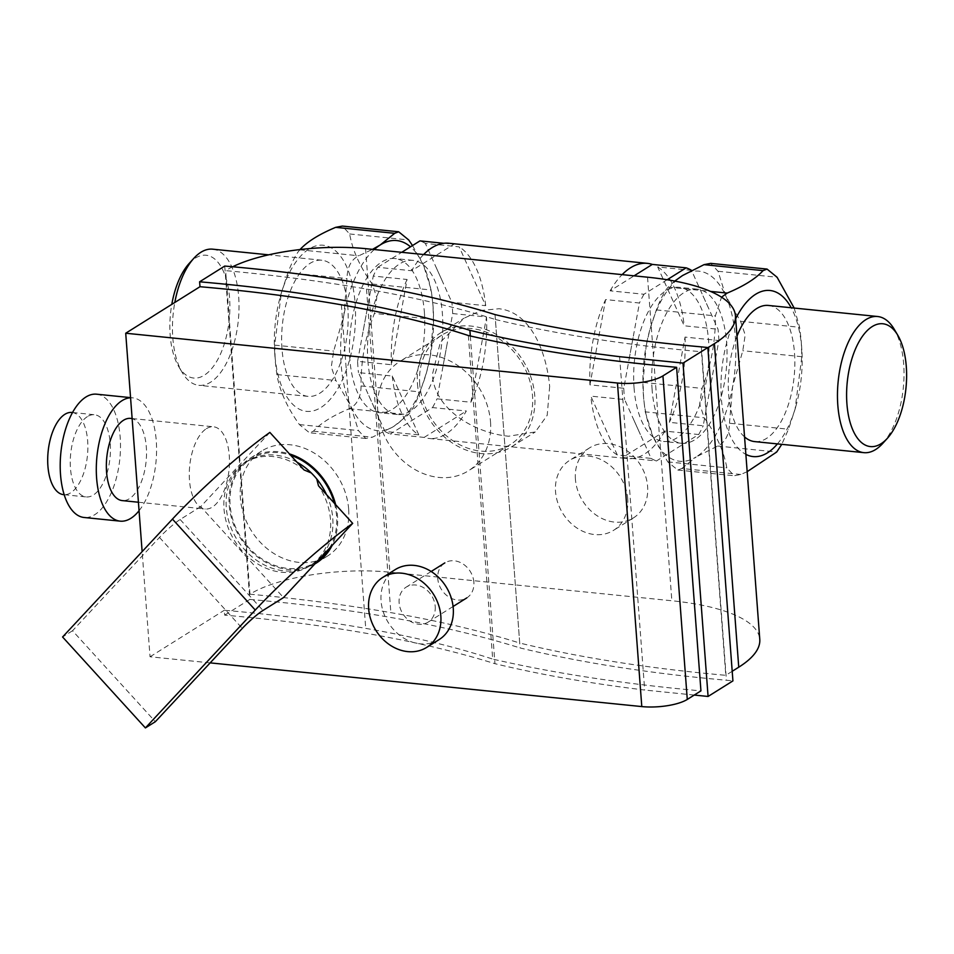 <?xml version="1.0" encoding="UTF-8"?>
<svg xmlns="http://www.w3.org/2000/svg" width="954" height="954" viewBox="0 0 954 954"><rect width="100%" height="100%" fill="white"/><g stroke="black" fill="none" stroke-linecap="round" stroke-linejoin="round"><path stroke-width="0.72" stroke-dasharray="4.77 3.58" d="M304.052 469.952A60.937 50.157 -122.1 0 0 244.916 462.75A60.937 50.157 -122.1 0 0 242.686 551.484A60.937 50.157 -122.1 0 0 309.609 566.032A60.937 50.157 -122.1 0 0 318.505 485.813M326.518 494.625A60.937 50.157 57.9 0 1 320.258 557.685A60.937 50.157 57.9 0 1 311.886 564.601A60.937 50.157 57.9 0 1 244.963 550.053A60.937 50.157 57.9 0 1 238.81 468.247A60.937 50.157 57.9 0 1 247.193 461.331A60.937 50.157 57.9 0 1 296.968 462.177M269.863 432.412L200.698 506.634L283.517 597.586M200.698 506.634L180.151 519.513A19.7 2.397 137.7 0 0 159.485 537.436L72.528 630.749L155.347 721.701M72.528 630.749L62.582 636.986M311.314 472.969L316.74 478.932M210.166 662.875L150.04 656.781L142.134 551.627M468.354 335.522L492.681 659.083A861.999 263.721 -4.3 0 0 700.94 690.875M470.31 335.975L494.947 663.686A826.748 252.929 -4.3 0 0 224.679 615.163L224.309 610.262A826.748 252.929 175.7 0 1 365.728 628.376A757.082 231.619 175.7 0 1 492.681 659.083M150.04 656.781L224.309 610.262M334.365 503.247A60.937 50.157 57.9 0 1 329.237 548.514M317.777 560.821A60.937 50.157 57.9 0 1 315.702 562.216A60.937 50.157 57.9 0 1 248.791 547.668A60.937 50.157 57.9 0 1 251.009 458.934A60.937 50.157 57.9 0 1 290.696 455.285M296.98 462.189A60.937 50.157 -122.1 0 0 247.181 461.331A60.937 50.157 -122.1 0 0 244.963 550.064A60.937 50.157 -122.1 0 0 311.875 564.601A60.937 50.157 -122.1 0 0 326.506 494.613M335.629 504.63A61.962 51.003 57.9 0 1 337.489 516.054A61.962 51.003 57.9 0 1 332.099 545.461M314.927 563.886A61.962 51.003 57.9 0 1 260.49 559.032A61.962 51.003 57.9 0 1 229.21 505.095A61.962 51.003 57.9 0 1 250.461 458.063A61.962 51.003 57.9 0 1 289.432 453.901M348.651 509.066A61.962 51.003 -122.1 0 0 316.633 454.617A61.962 51.003 -122.1 0 0 261.623 451.063A61.962 51.003 -122.1 0 0 240.372 498.095A61.962 51.003 -122.1 0 0 272.403 552.545A61.962 51.003 -122.1 0 0 327.413 556.099A61.962 51.003 -122.1 0 0 348.651 509.066M473.864 582.238A20.654 17.005 -122.1 0 0 463.191 564.088A20.654 17.005 -122.1 0 0 444.85 562.896A20.654 17.005 -122.1 0 0 437.767 578.577A20.654 17.005 -122.1 0 0 448.44 596.727A20.654 17.005 -122.1 0 0 466.78 597.908A20.654 17.005 -122.1 0 0 473.864 582.238M439.09 639.621A41.308 34.01 57.9 0 1 402.421 637.26A41.308 34.01 57.9 0 1 381.075 600.96A41.308 34.01 57.9 0 1 395.23 569.61M435.215 606.446A20.654 17.005 57.9 0 1 428.131 622.115A20.654 17.005 57.9 0 1 409.791 620.935A20.654 17.005 57.9 0 1 399.118 602.785A20.654 17.005 57.9 0 1 406.201 587.115A20.654 17.005 57.9 0 1 424.542 588.296A20.654 17.005 57.9 0 1 435.215 606.446M249.96 594.199L225.633 270.638A907.731 277.709 175.7 0 1 366.527 289.074A807.454 247.026 175.7 0 1 495.388 319.495L519.715 643.044A807.454 247.026 -4.3 0 0 390.854 612.635A907.731 277.709 -4.3 0 0 249.96 594.199A103.27 31.601 175.7 0 1 389.888 572.197L671.854 600.758A170.408 52.136 175.7 0 1 759.778 639.347M495.388 319.495A810.96 248.1 -4.3 0 0 701.452 351.752L725.791 675.313A810.96 248.1 175.7 0 1 519.715 643.044M575.417 479.218A41.308 34.01 57.9 0 1 589.584 447.867A41.308 34.01 57.9 0 1 626.265 450.228A41.308 34.01 57.9 0 1 647.611 486.528A41.308 34.01 57.9 0 1 633.444 517.891A41.308 34.01 57.9 0 1 596.775 515.518A41.308 34.01 57.9 0 1 575.417 479.218M627.732 498.978A41.308 34.01 -122.1 0 0 606.386 462.678A41.308 34.01 -122.1 0 0 569.705 460.317A41.308 34.01 -122.1 0 0 555.538 491.68A41.308 34.01 -122.1 0 0 576.884 527.979A41.308 34.01 -122.1 0 0 613.565 530.341A41.308 34.01 -122.1 0 0 627.732 498.978M732.207 671.282L725.791 675.313M701.452 351.752L707.88 347.733M490.511 421.847A64.55 53.126 57.9 0 1 468.378 470.835A64.55 53.126 57.9 0 1 411.079 467.138A64.55 53.126 57.9 0 1 377.724 410.423A64.55 53.126 57.9 0 1 399.857 361.435A64.55 53.126 57.9 0 1 457.157 365.12A64.55 53.126 57.9 0 1 490.511 421.847M232.657 266.762A103.27 31.601 -4.3 0 0 225.633 270.638M419.724 384.116A64.55 53.126 57.9 0 1 441.845 335.128A64.55 53.126 57.9 0 1 499.157 338.813A64.55 53.126 57.9 0 1 532.511 395.54A64.55 53.126 57.9 0 1 510.378 444.528A64.55 53.126 57.9 0 1 453.078 440.831A64.55 53.126 57.9 0 1 419.724 384.116M206.422 428.668A41.308 19.76 -84.2 0 1 213.529 426.796A41.308 19.76 -84.2 0 1 229.461 462.583A41.308 19.76 -84.2 0 1 212.313 507.111A41.308 19.76 -84.2 0 1 205.205 508.995A41.308 19.76 -84.2 0 1 189.286 473.208A41.308 19.76 -84.2 0 1 206.422 428.668M130.603 418.389A41.308 19.76 -84.2 0 1 146.522 454.176A41.308 19.76 -84.2 0 1 129.386 498.715A41.308 19.76 -84.2 0 1 122.279 500.6M71.955 412.45A41.308 19.76 -84.2 0 1 87.875 448.237A41.308 19.76 -84.2 0 1 70.739 492.777A41.308 19.76 -84.2 0 1 63.632 494.661M87.398 416.624A41.308 19.76 95.8 0 0 70.262 461.152A41.308 19.76 95.8 0 0 86.182 496.939A41.308 19.76 95.8 0 0 93.289 495.054A41.308 19.76 95.8 0 0 110.437 450.526A41.308 19.76 95.8 0 0 94.506 414.74A41.308 19.76 95.8 0 0 87.398 416.624M139.057 510.712A61.962 29.646 95.8 0 0 156.396 442.918A61.962 29.646 95.8 0 0 132.678 397.842A61.962 29.646 95.8 0 0 130.567 397.782M96.592 394.193A61.962 29.646 -84.2 0 1 120.478 447.867A61.962 29.646 -84.2 0 1 94.768 514.671A61.962 29.646 -84.2 0 1 84.107 517.485M224.679 615.163L249.805 599.422L224.739 266.059M619.611 356.677L644.677 690.04A810.96 248.1 175.7 0 1 494.947 663.686M694.25 695.061L644.677 690.04M701.357 346.874L726.423 680.238L732.922 680.894M495.019 314.582L520.085 647.945A810.96 248.1 -4.3 0 0 726.423 680.238M249.805 599.422A826.748 252.929 175.7 0 1 520.085 647.945M882.7 443.467A68.426 32.734 95.8 0 0 903.665 363.951A68.426 32.734 95.8 0 0 894.256 329.297M768.459 305.447A68.426 32.734 -84.2 0 1 794.491 352.897A68.426 32.734 -84.2 0 1 754.662 441.595M744.561 436.92A68.426 32.734 -84.2 0 1 728.629 394.145A68.426 32.734 -84.2 0 1 736.989 336.166M777.427 443.908A83.475 39.937 95.8 0 0 796.268 404.83A83.475 39.937 95.8 0 0 801.837 349.808A83.475 39.937 95.8 0 0 801.73 348.365A83.475 39.937 95.8 0 0 791.212 307.76M735.677 318.731A83.475 39.937 95.8 0 0 721.391 398.689A83.475 39.937 95.8 0 0 745.873 454.366M747.173 471.67L740.829 474.484L734.151 475.748L726.817 467.865C724.038 451.659 716.526 434.976 704.267 417.816L699.664 404.21L702.061 388.397C711.243 364.714 715.679 340.542 715.381 315.881L721.522 297.183M794.169 308.059L799.619 327.294L801.217 340.59L801.825 356.701L795.076 409.183L788.505 429.217L781.779 444.337M729.476 423.242L732.6 386.62L742.796 350.726L745.193 334.914L740.59 321.307L725.779 295.931A95.531 45.697 -84.2 0 1 735.343 337.418A95.531 45.697 -84.2 0 1 732.6 386.62A95.531 45.697 -84.2 0 1 696.193 456.906L717.67 446.031C725.279 442.346 729.214 434.75 729.476 423.242L788.505 429.217M681.8 468.497L696.193 456.906A95.531 45.697 -84.2 0 1 652.977 436.503L667.776 461.879L677.805 470.048L681.8 468.497L740.829 474.484M645.238 411.842L652.977 436.503A95.531 45.697 -84.2 0 1 643.401 395.016A95.531 45.697 -84.2 0 1 643.282 393.358A95.531 45.697 -84.2 0 1 646.156 345.813L643.032 382.423L643.64 398.533L645.238 411.842L704.267 417.816M674.705 281.072L668.158 287.118C664.556 291.208 660.621 298.805 656.352 309.907L649.781 329.941L646.156 345.813A95.531 45.697 -84.2 0 1 649.662 330.394A95.531 45.697 -84.2 0 1 682.551 275.527A95.531 45.697 -84.2 0 1 725.779 295.931L718.04 271.27L710.706 263.376M652.107 389.566A77.453 37.051 -84.2 0 1 697.183 289.157A77.453 37.051 -84.2 0 1 726.65 342.868A77.453 37.051 -84.2 0 1 681.573 443.276A77.453 37.051 -84.2 0 1 652.107 389.566M634.052 387.741A77.453 37.051 95.8 0 0 663.531 441.452A77.453 37.051 95.8 0 0 708.607 341.043A77.453 37.051 95.8 0 0 679.129 287.321A77.453 37.051 95.8 0 0 634.052 387.741M634.231 420.881L651.129 458.397L617.298 454.975L590.788 396.125L624.631 399.559L640.384 434.535M709.573 391.188L718.887 340.518L685.044 337.084L669.374 422.348L703.217 425.77L713.198 371.404M623.773 388.266L589.942 384.844L605.611 299.58L639.442 303.002L623.773 388.266A98.107 46.937 95.8 0 0 624.119 393.966A98.107 46.937 95.8 0 0 624.631 399.559M617.298 454.975A98.107 46.937 -84.2 0 1 590.788 396.125M622.676 457.515L656.507 460.937L698.686 434.523L664.843 431.089L622.676 457.515A98.107 46.937 -84.2 0 0 627.613 458.576L429.097 438.47A98.107 46.937 95.8 0 0 466.339 410.995L432.496 407.573L411.412 420.774L390.329 433.987L424.16 437.409A98.107 46.937 95.8 0 0 429.097 438.47M651.129 458.397A98.107 46.937 95.8 0 0 656.507 460.937M664.843 431.089A98.107 46.937 -84.2 0 1 627.613 458.576M698.686 434.523A98.107 46.937 95.8 0 0 703.217 425.77M685.044 337.084A98.107 46.937 -84.2 0 1 669.374 422.348M718.887 340.518A98.107 46.937 95.8 0 0 718.541 334.818A98.107 46.937 95.8 0 0 718.028 329.225L691.555 270.447M691.531 270.376L657.688 266.953L684.197 325.791L718.028 329.225M657.688 266.953A98.107 46.937 -84.2 0 1 684.197 325.791M667.144 279.749L643.974 294.261L610.143 290.827L634.076 275.837M610.143 290.827A98.107 46.937 -84.2 0 1 622.139 274.621M643.974 294.261A98.107 46.937 95.8 0 0 639.442 303.002M589.942 384.844A98.107 46.937 -84.2 0 1 605.611 299.58M708.428 307.903L702.275 294.249M633.086 337.585L629.449 357.368M549.671 386.43L547.202 415.276L535.289 431.971L508.601 436.216C476.225 433.331 434.523 410.435 432.377 374.552L440.354 342.247L464.026 318.195L481.472 310.408L499.014 308.75C530.603 312.113 546.344 351.287 549.671 386.43M417.47 383.89A67.126 55.26 -122.1 0 0 452.148 442.871A67.126 55.26 -122.1 0 0 511.749 446.722A67.126 55.26 -122.1 0 0 534.765 395.767A67.126 55.26 -122.1 0 0 500.075 336.774A67.126 55.26 -122.1 0 0 440.474 332.934A67.126 55.26 -122.1 0 0 417.47 383.89M392.285 376.031A98.107 46.937 95.8 0 0 418.782 434.869L384.951 431.446L358.442 372.597L392.285 376.031L418.782 434.869M470.871 402.242A98.107 46.937 95.8 0 0 486.54 316.99L452.697 313.556L437.027 398.82L470.871 402.242L486.54 316.99M424.16 437.409L466.339 410.995M452.697 313.556A98.107 46.937 95.8 0 0 452.363 307.856A98.107 46.937 95.8 0 0 451.85 302.275L485.693 305.697L459.184 246.859L425.353 243.425L451.85 302.275M357.595 361.316L373.264 276.052L407.096 279.474L391.438 364.738L357.595 361.316A98.107 46.937 95.8 0 0 357.929 367.016A98.107 46.937 95.8 0 0 358.442 372.597M447.021 344.454L443.383 364.237M432.496 407.573A98.107 46.937 95.8 0 0 437.027 398.82M384.951 431.446A98.107 46.937 95.8 0 0 390.329 433.987M374.195 407.573L368.053 393.919M407.096 279.474A98.107 46.937 95.8 0 0 391.438 364.738M485.693 305.697A98.107 46.937 95.8 0 0 459.184 246.859M363.271 330.418L366.908 310.634M443.825 243.306L453.806 244.307L411.627 270.733L377.796 267.299A98.107 46.937 95.8 0 0 373.264 276.052M377.796 267.299L401.741 252.309M453.806 244.307A98.107 46.937 95.8 0 0 448.869 243.246M423.636 254.527A98.107 46.937 95.8 0 0 411.627 270.733M425.353 243.425A98.107 46.937 95.8 0 0 419.963 240.885M436.097 267.299L442.251 280.953M367.874 360.779A77.453 37.051 95.8 0 0 397.341 414.501A77.453 37.051 95.8 0 0 442.417 314.093A77.453 37.051 95.8 0 0 412.951 260.37A77.453 37.051 95.8 0 0 367.874 360.779M424.375 312.256A77.453 37.051 -84.2 0 1 379.298 412.677A77.453 37.051 -84.2 0 1 349.832 358.954A77.453 37.051 -84.2 0 1 394.908 258.546A77.453 37.051 -84.2 0 1 424.375 312.256M374.254 249.531A95.531 45.697 95.8 0 0 343.881 315.202A95.531 45.697 95.8 0 0 341.127 364.404A95.531 45.697 95.8 0 0 350.702 405.891A95.531 45.697 95.8 0 0 393.919 426.307A95.531 45.697 95.8 0 0 426.82 371.428A95.531 45.697 95.8 0 0 430.326 356.021A95.531 45.697 95.8 0 0 433.188 308.476A95.531 45.697 95.8 0 0 433.068 306.806A95.531 45.697 95.8 0 0 423.504 265.319A95.531 45.697 95.8 0 0 410.506 246.812M412.51 245.56L423.504 265.319L431.244 289.992L432.973 305.137L433.45 319.399L430.326 356.021L426.688 371.881L420.13 391.915C415.861 403.017 411.925 410.625 408.324 414.716L393.919 426.307L372.454 437.182L365.776 438.458L358.43 430.564L350.702 405.891L335.891 380.515L331.288 366.908L333.685 351.096L343.881 315.202L347.006 278.58C347.268 267.072 351.203 259.476 358.811 255.791L372.525 249.352M300.021 249.554L299.783 249.817C296.181 253.907 292.246 261.503 287.977 272.605L281.406 292.639L274.645 345.121L275.253 361.232L276.863 374.54C279.629 390.735 287.142 407.418 299.401 424.578L309.43 432.746L313.425 431.196C320.639 423.23 332.588 415.741 349.283 408.729C356.891 405.045 360.827 397.448 361.089 385.941C360.791 361.292 365.239 337.12 374.421 313.425L376.806 297.612L372.203 284.006C359.956 266.846 352.443 250.163 349.665 233.968L342.331 226.074M355.091 303.133A83.475 39.937 -84.2 0 1 320.878 407.549A83.475 39.937 -84.2 0 1 274.74 353.457A83.475 39.937 -84.2 0 1 274.645 352.014A83.475 39.937 -84.2 0 1 280.214 296.992A83.475 39.937 -84.2 0 1 322.965 245.214A83.475 39.937 -84.2 0 1 355.091 303.133M347.84 307.677A68.426 32.734 95.8 0 0 321.808 260.227A68.426 32.734 95.8 0 0 281.99 348.925A68.426 32.734 95.8 0 0 308.023 396.375A68.426 32.734 95.8 0 0 347.84 307.677M212.635 249.173A68.426 32.734 -84.2 0 1 238.667 296.622A68.426 32.734 -84.2 0 1 198.849 385.321A68.426 32.734 -84.2 0 1 182.214 372.537A68.426 32.734 -84.2 0 1 172.817 337.871A68.426 32.734 -84.2 0 1 174.809 302.478M189.083 263.542A61.712 29.514 -84.2 0 1 229.568 298.053A61.712 29.514 -84.2 0 1 213.374 366.431A61.712 29.514 -84.2 0 1 178.66 366.515A61.712 29.514 -84.2 0 1 170.182 335.248A61.712 29.514 -84.2 0 1 171.792 304.362M180.151 519.513L262.97 610.465M159.485 537.436L242.304 628.388M341.389 304.815L365.728 628.376M366.527 289.074L390.854 612.635M647.527 277.197L671.854 600.758M365.561 248.648L389.888 572.197M801.825 356.701L742.796 350.726M717.67 446.031L776.699 452.017M667.776 461.879L726.817 467.865M643.032 382.423L702.061 388.397M656.352 309.907L715.381 315.881M668.158 287.118L710.491 291.399M718.04 271.27L777.081 277.244M740.59 321.307L799.619 327.294M361.089 385.941L420.13 391.915M433.45 319.399L374.421 313.425M349.283 408.729L408.324 414.716M313.425 431.196L372.454 437.182M299.401 424.578L358.43 430.564M276.863 374.54L335.891 380.515M274.645 345.121L333.685 351.096M287.977 272.605L347.006 278.58M299.783 249.817L358.811 255.791M349.665 233.968L408.694 239.943M372.203 284.006L431.244 289.992M309.609 566.032L315.702 562.216M244.916 462.75L251.009 458.934M261.623 451.063L250.461 458.063M327.413 556.099L316.251 563.087M431.16 571.482L406.201 587.115M453.09 606.494L428.131 622.115M589.584 447.867L569.705 460.317M633.444 517.891L613.565 530.341M441.845 335.128L399.857 361.435M510.378 444.528L468.378 470.835M138.413 502.233L205.205 508.995M64.204 494.709L86.182 496.939M132.129 418.544L213.529 426.796M72.528 412.51L94.506 414.74M130.555 397.627L132.678 397.842M801.837 349.808L801.348 342.438M796.268 404.83L795.076 409.183M677.805 470.048L734.151 475.748M643.282 393.358L643.509 396.685M681.573 443.276L663.531 441.452M511.749 446.722L535.289 431.971M440.474 332.934L464.026 318.195M397.341 414.501L379.298 412.677M412.951 260.37L394.908 258.546M697.183 289.157L679.129 287.321M433.188 308.476L432.973 305.137M274.645 352.014L275.122 359.384M280.214 296.992L281.406 292.639M365.776 438.458L309.43 432.746M308.023 396.375L198.849 385.321M321.808 260.227L268.634 254.837M178.66 366.515L182.214 372.537"/><path stroke-width="1.43" d="M296.968 462.177A60.937 50.157 57.9 0 1 311.314 472.969L304.052 469.952L269.863 432.412A103.27 12.593 -42.3 0 0 172.447 519.095L62.582 636.986L145.402 727.926L155.347 721.701L242.304 628.388A19.7 2.397 -42.3 0 1 262.97 610.465L283.517 597.586L352.682 523.364L318.505 485.813L316.74 478.932A60.937 50.157 57.9 0 1 326.518 494.625M352.682 523.364A103.27 12.593 137.7 0 0 255.267 610.047L145.402 727.926M142.134 551.627L125.713 333.232L617.465 383.019A33.569 10.267 -4.3 0 0 662.947 375.876L676.613 367.314L700.94 690.875L687.274 699.437A33.569 10.267 175.7 0 1 641.792 706.58L210.166 662.875M676.613 367.314A861.999 263.721 175.7 0 1 468.354 335.522A757.082 231.619 -4.3 0 0 341.389 304.815A826.748 252.929 -4.3 0 0 199.982 286.713L125.713 333.232M290.696 455.285A60.937 50.157 57.9 0 1 317.921 473.482A60.937 50.157 57.9 0 1 334.365 503.247M329.237 548.514A60.937 50.157 57.9 0 1 317.777 560.821M326.506 494.613A60.937 50.157 -122.1 0 0 314.093 475.879A60.937 50.157 -122.1 0 0 296.98 462.189M332.099 545.461A61.962 51.003 57.9 0 1 316.251 563.087A61.962 51.003 57.9 0 1 314.927 563.886M289.432 453.901A61.962 51.003 57.9 0 1 335.629 504.63M440.831 616.057A41.308 34.01 -122.1 0 0 419.486 579.758A41.308 34.01 -122.1 0 0 382.816 577.385A41.308 34.01 -122.1 0 0 368.649 608.747A41.308 34.01 -122.1 0 0 389.995 645.047A41.308 34.01 -122.1 0 0 426.665 647.408A41.308 34.01 -122.1 0 0 440.831 616.057M382.816 577.385L395.23 569.61A41.308 34.01 57.9 0 1 431.912 571.971A41.308 34.01 57.9 0 1 453.257 608.27A41.308 34.01 57.9 0 1 439.09 639.621L426.665 647.408M707.88 347.733L714.403 343.643A170.408 52.136 -4.3 0 0 735.451 315.786L759.778 639.347A170.408 52.136 175.7 0 1 738.742 667.192L732.207 671.282M735.451 315.786A170.408 52.136 -4.3 0 0 647.527 277.197L365.561 248.648A103.27 31.601 -4.3 0 0 232.657 266.762M138.413 502.233L122.279 500.6A41.308 19.76 -84.2 0 1 106.347 464.813A41.308 19.76 -84.2 0 1 123.483 420.273A41.308 19.76 -84.2 0 1 130.603 418.389L132.129 418.544M64.204 494.709L63.632 494.661A41.308 19.76 -84.2 0 1 47.7 458.874A41.308 19.76 -84.2 0 1 64.836 414.334A41.308 19.76 -84.2 0 1 71.955 412.45L72.528 412.51M130.567 397.782A61.962 29.646 95.8 0 0 122.017 400.668A61.962 29.646 95.8 0 0 96.306 467.472A61.962 29.646 95.8 0 0 120.192 521.146A61.962 29.646 95.8 0 0 130.865 518.32A61.962 29.646 95.8 0 0 139.057 510.712M120.192 521.146L84.107 517.485A61.962 29.646 -84.2 0 1 60.209 463.811A61.962 29.646 -84.2 0 1 85.92 397.007A61.962 29.646 -84.2 0 1 96.592 394.193L130.555 397.627M199.613 281.8A826.748 252.929 175.7 0 1 469.893 330.322A810.96 248.1 -4.3 0 0 619.611 356.677L683.016 363.092L707.856 347.53L701.357 346.874A810.96 248.1 175.7 0 1 495.019 314.582A826.748 252.929 -4.3 0 0 224.739 266.059L199.613 281.8L199.982 286.713M469.893 330.322L470.31 335.975M683.016 363.092L708.083 696.456L694.25 695.061M707.856 347.53L732.922 680.894L708.083 696.456M897.821 335.307L894.256 329.297A68.426 32.734 95.8 0 0 877.632 316.513A68.426 32.734 95.8 0 0 837.815 405.2A68.426 32.734 95.8 0 0 863.847 452.649A68.426 32.734 95.8 0 0 882.7 443.467L887.387 438.28A61.712 29.514 95.8 0 0 906.3 366.574A61.712 29.514 95.8 0 0 897.821 335.307A61.712 29.514 95.8 0 0 863.096 335.391A61.712 29.514 95.8 0 0 846.913 403.781A61.712 29.514 95.8 0 0 887.387 438.28M863.847 452.649L754.662 441.595A68.426 32.734 -84.2 0 1 744.561 436.92M736.989 336.166A68.426 32.734 -84.2 0 1 768.459 305.447L877.632 316.513M791.212 307.76A83.475 39.937 95.8 0 0 735.677 318.731M745.873 454.366A83.475 39.937 95.8 0 0 777.427 443.908M781.779 444.337L776.699 452.017L747.173 471.67M721.522 297.183L727.186 293.093C743.881 286.081 755.842 278.592 763.057 270.626L767.052 269.076L777.081 277.244L794.169 308.059M767.052 269.076L710.706 263.376L704.028 264.652L682.551 275.527L674.705 281.072M691.555 270.447L691.531 270.376A98.107 46.937 95.8 0 0 686.153 267.835L667.144 279.749M634.076 275.837L652.309 264.413L686.153 267.835M622.139 274.621A98.107 46.937 -84.2 0 1 647.372 263.352A98.107 46.937 -84.2 0 1 652.309 264.413M401.741 252.309L419.963 240.885L443.825 243.306M647.372 263.352L448.869 243.246A98.107 46.937 95.8 0 0 423.636 254.527M410.506 246.812A95.531 45.697 95.8 0 0 380.288 244.916A95.531 45.697 95.8 0 0 374.254 249.531M372.525 249.352L380.288 244.916L394.682 233.325L398.665 231.774L408.694 239.943L412.51 245.56M398.665 231.774L342.331 226.074L335.653 227.35C318.958 234.35 306.997 241.839 299.783 249.817M174.809 302.478A68.426 32.734 -84.2 0 1 193.781 258.367A68.426 32.734 -84.2 0 1 212.635 249.173L268.634 254.837M171.792 304.362A61.712 29.514 -84.2 0 1 189.083 263.542L193.781 258.367M172.447 519.095L255.267 610.047M617.465 383.019L641.792 706.58M662.947 375.876L687.274 699.437M714.403 343.643L738.742 667.192M710.491 291.399L727.186 293.093M704.028 264.652L763.057 270.626M335.653 227.35L394.682 233.325M444.85 562.896L431.16 571.482M466.78 597.908L453.09 606.494"/></g></svg>
